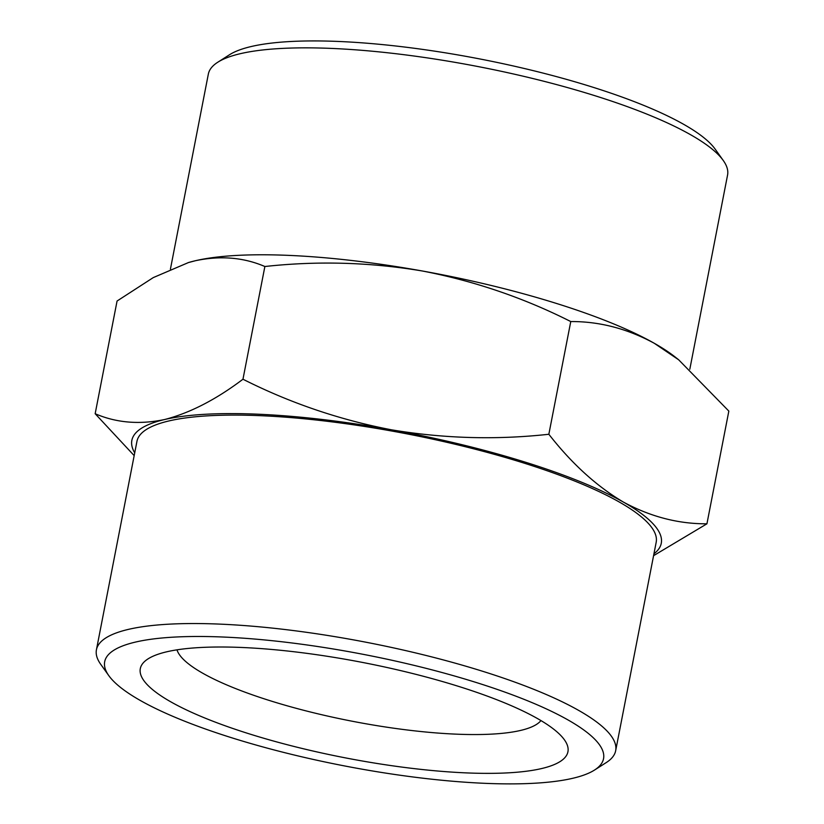 <?xml version="1.0" encoding="UTF-8"?>
<svg xmlns="http://www.w3.org/2000/svg" width="824" height="824" viewBox="0 0 824 824"><rect width="100%" height="100%" fill="white"/><g stroke="black" fill="none" stroke-linecap="round" stroke-linejoin="round"><path stroke-width="1.24" d="M457.505 686.052A217.804 48.472 -169 0 0 148.073 658.86A217.804 48.472 -169 0 0 344.865 757.771A217.804 48.472 -169 0 0 564.389 739.777A217.804 48.472 -169 0 0 457.505 686.052M540.956 720.578A186.688 41.55 11 0 1 520.511 730.455A186.688 41.55 11 0 1 320.824 714.511A186.688 41.55 11 0 1 176.985 649.827M233.501 738.335A254.101 56.557 -169 0 0 594.506 770.059A254.101 56.557 -169 0 0 364.908 654.668A254.101 56.557 -169 0 0 108.809 675.649A254.101 56.557 -169 0 0 233.501 738.335M108.809 675.649L100.724 664.319A264.473 58.864 11 0 1 96.429 649.796A264.473 58.864 11 0 1 367.277 642.473A264.473 58.864 11 0 1 615.662 750.726A264.473 58.864 11 0 1 606.248 762.581L594.506 770.059M96.429 649.796L136.949 441.355A264.473 58.864 11 0 1 407.798 434.032A264.473 58.864 11 0 1 656.182 542.285L615.662 750.726M217.752 62.243L229.494 54.755A254.101 56.557 11 0 1 251.279 46.515A254.101 56.557 11 0 1 509.304 65.065A254.101 56.557 11 0 1 715.191 149.165L723.276 160.505A264.473 58.864 -169 0 0 508.985 72.975A264.473 58.864 -169 0 0 240.433 53.663A264.473 58.864 -169 0 0 217.752 62.243A264.473 58.864 -169 0 0 208.338 74.098L170.424 269.139M653.947 553.779A269.664 60.018 -169 0 0 623.408 502.084A269.664 60.018 -169 0 0 391.431 429.798A269.664 60.018 -169 0 0 164.584 419.529A269.664 60.018 -169 0 0 134.714 452.85M689.822 369.204L727.571 175.028A264.473 58.864 -169 0 0 723.276 160.505M134.178 455.621L95.162 413.73C116.38 422.856 139.524 424.793 164.584 419.529C189.881 413.03 216.001 399.599 242.967 379.225C289.955 402.946 339.447 419.807 391.431 429.798C443.652 438.553 496.12 440.047 548.846 434.269C571.753 463.613 596.607 486.222 623.408 502.084C650.455 516.72 678.296 523.961 706.93 523.807L653.576 555.675M95.162 413.73L117.07 301.017L153.254 277.606L188.428 262.568L195.453 260.714A269.664 60.018 11 0 1 422.3 270.983C370.069 262.228 317.601 260.734 264.875 266.512C243.647 257.387 220.502 255.45 195.453 260.714A269.664 60.018 11 0 0 188.83 262.444L188.428 262.568M242.967 379.225L264.875 266.512M548.846 434.269L570.764 321.556C523.765 297.835 474.284 280.974 422.3 270.983A269.664 60.018 11 0 1 654.277 343.278C627.239 328.632 599.398 321.401 570.764 321.556M706.93 523.807L728.838 411.094L678.677 359.81L654.277 343.278A269.664 60.018 11 0 1 675.103 356.967L678.677 359.8M188.13 262.66A269.664 60.018 11 0 1 188.83 262.444"/></g></svg>
